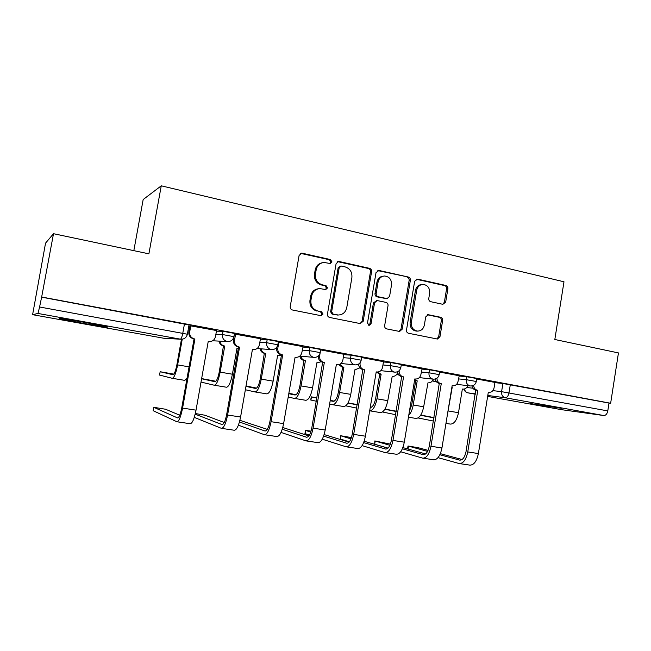 <?xml version="1.0" encoding="UTF-8"?>
<svg xmlns="http://www.w3.org/2000/svg" width="651" height="651" viewBox="0 0 651 651"><rect width="100%" height="100%" fill="white"/><g stroke="black" fill="none" stroke-linecap="round" stroke-linejoin="round"><path stroke-width="0.98" d="M331.977 261.93L330.48 259.562L302.284 253.231L301.584 253.166L299.102 255.461L290.232 306.605C290.094 308.362 290.834 309.494 292.437 309.99L321.13 315.719L323.026 314.091L321.513 311.748L317.883 311.015C312.83 309.428 310.511 305.84 310.934 300.249L311.666 296.01C312.781 291.42 315.564 288.946 319.999 288.605L325.695 289.581L327.51 287.97L326.005 285.618L322.383 284.845C317.346 283.201 315.035 279.596 315.458 274.014L316.191 269.791C317.24 265.372 319.893 262.931 324.149 262.483L330.252 263.517L331.977 261.93M329.967 263.509L330.944 262.117L329.447 259.757L300.672 253.385M320.74 315.67L322.009 314.132L320.504 311.796L317.883 311.015M325.37 289.549L326.485 288.092L324.979 285.74L321.366 284.967L322.383 284.845M86.209 322.676C69.641 319.674 55.107 317.533 60.291 318.827L81.017 322.929C96.975 325.809 111.467 327.974 106.569 326.712L86.209 322.676M561.414 408.315L530.516 403.579L561.414 408.315M442.851 304.31L445.666 302.154L447.896 288.686C448.018 287.034 447.375 285.968 445.959 285.488L417.543 279.108L414.646 281.256L406.501 330.057C406.379 331.733 407.046 332.799 408.502 333.263L437.431 339.041L439.954 336.803L442.647 320.463C442.77 318.811 442.127 317.753 440.703 317.289L428.179 314.693L425.713 316.923L424.362 325.077C423.435 328.934 421.181 330.944 417.576 331.099C413.149 330.285 411.066 327.388 411.334 322.408L416.681 290.33C417.535 286.668 419.659 284.699 423.044 284.406C427.683 285.073 429.888 287.994 429.66 293.178L428.773 298.483C428.651 300.152 429.31 301.218 430.742 301.698L442.851 304.31M32.607 314.685L164.003 338.284L180.441 339.163L37.978 313.457L32.607 314.685L45.537 243.149L53.512 233.701L148.892 253.833L161.261 185.812L563.986 281.785L554.823 339.496L618.45 352.923L610.646 403.262L41.656 297.019L39.589 306.987L187.374 334.232M53.512 233.701L41.656 297.019M371.591 271.646C371.721 269.945 371.029 268.839 369.516 268.326L339.171 261.515L338.536 261.45L336.087 263.72L327.445 314.108C327.315 315.841 328.031 316.956 329.593 317.444L360.149 323.571L363.177 321.317L371.591 271.646L370.46 271.809C370.582 270.108 369.898 269.001 368.393 268.497L337.674 261.645M379.004 270.45L408.364 277.041C409.821 277.546 410.488 278.628 410.366 280.304L402.188 329.186L399.608 331.457L386.702 328.893C385.213 328.421 384.538 327.339 384.66 325.646L388.029 305.644C388.151 303.96 387.475 302.87 385.986 302.381L377.108 300.55L374.577 302.821L371.046 323.759L369.198 325.362L367.49 323.042L376.018 272.631L379.004 270.45L377.849 270.621L408.364 277.041M494.906 382.658L502.906 383.496L501.587 391.666L607.79 410.911C607.114 413.963 605.78 415.501 603.778 415.533L561.252 409.634M133.829 250.651L143.171 199.54L161.261 185.812M610.646 403.262L609.01 403.067L607.79 410.911M41.436 297.116L189.034 324.955M37.978 313.457L39.589 306.987M216.547 330.545L189.954 325.744M260.457 338.723L234.384 334.02L233.522 340.131C233.245 343.712 234.783 345.982 238.12 346.95L239.56 347.097L227.606 415.012C225.84 423.72 223.773 428.163 221.405 428.342L194.275 417.372M295.505 357.253L295.985 357.318C299.078 357.301 301.031 355.715 301.844 352.557L303.097 346.641L278.286 342.092M343.858 354.266L320.683 349.921M383.496 361.655L361.655 357.554M415.167 378.972L415.517 379.02C418.357 379.02 420.155 377.499 420.912 374.455L422.092 368.824L401.268 364.942M423.15 458.214L433.599 459.761C437.456 459.842 440.239 455.912 441.939 447.961L452.144 385.685L452.827 385.791C455.586 385.799 457.336 384.293 458.068 381.283L459.232 375.741L439.604 372.087M458.939 375.985L466.775 376.75L466.295 379.696L476.312 381.486M421.799 369.093L429.473 369.792L428.976 372.787L439.189 374.618M383.439 361.98L390.917 362.599L390.413 365.642L400.837 367.522M343.793 354.649L351.068 355.169L350.547 358.253L361.207 360.19M302.788 347.073L309.852 347.479L309.306 350.62L320.219 352.614M260.367 339.252L267.187 339.521L266.633 342.711L277.814 344.77M216.433 331.196L223.008 331.278L222.43 334.524L233.921 336.657M494.947 382.422L476.711 379.004M189.571 327.901L188.546 327.713M476.792 378.54L466.775 376.75M439.677 371.631L429.473 369.792M401.341 364.487L390.917 362.599M361.728 357.114L351.068 355.169M320.756 349.481L309.852 347.479M278.368 341.588L267.187 339.521M234.49 333.418L223.008 331.278M609.01 403.067L502.906 383.496M322.457 262.727C318.551 263.435 316.134 265.852 315.19 269.962L316.191 269.791M321.366 284.967C316.345 283.34 314.042 279.735 314.466 274.177L315.19 269.962M318.608 288.727C314.368 289.239 311.723 291.697 310.682 296.107L311.666 296.01M316.874 311.064C311.837 309.477 309.526 305.905 309.949 300.331L310.682 296.107M360.101 323.555L362.062 321.334L370.46 271.809M341.368 266.056L339.212 267.602L331.652 311.764L333.149 314.099L338.268 315.019C342.792 314.783 345.624 312.317 346.763 307.63L351.882 277.611C352.305 272.118 350.059 268.546 345.128 266.894L341.368 266.056M340.473 266.088L338.154 267.773L339.212 267.602M338.243 315.019L332.108 314.14L330.61 311.813L338.154 267.773M399.087 331.375L400.983 329.178L409.137 280.435C409.267 278.766 408.6 277.684 407.144 277.188M376.734 300.575L373.438 302.894L369.914 323.767L371.046 323.759M368.718 325.272L369.914 323.767M391.511 284.943C391.731 279.629 389.428 276.651 384.586 276C381.128 276.325 378.963 278.319 378.101 281.997L376.164 293.471C376.034 295.163 376.717 296.262 378.223 296.758L387.101 298.597L389.591 296.351L391.511 284.943M383.333 276.154C379.924 276.512 377.8 278.498 376.953 282.127L378.101 281.997M386.295 298.654L377.067 296.848C375.57 296.351 374.886 295.261 375.017 293.568L376.953 282.127M421.986 284.511L421.791 284.528C418.414 284.821 416.298 286.782 415.444 290.436L416.681 290.33M416.795 331.09L416.339 331.09C411.92 330.277 409.845 327.388 410.106 322.424L415.444 290.436M436.821 338.943L438.66 336.779L441.354 320.487C441.476 318.835 440.833 317.786 439.409 317.322L427.438 314.799M442.761 304.294L444.364 302.227L446.586 288.792C446.708 287.148 446.065 286.082 444.649 285.602L416.192 279.222M182.239 339.212L177.633 364.902C175.916 373.43 174.126 377.905 172.263 378.304L159.56 375.066M173.833 374.138L160.154 371.737L172.906 374.716C174.289 374.398 175.615 371.078 176.885 364.763L181.458 339.252M187.073 378.068L184.803 380.371L172.36 378.321M179.741 415.224L165.574 409.243L153.815 407.323L177.536 417.918C179.033 417.73 180.441 414.353 181.767 407.786L194.055 338.951L194.909 339L182.581 408.096C180.799 416.957 178.895 421.506 176.885 421.75L153.14 410.691M194.055 338.951L193.616 338.878C190.157 337.877 188.57 335.558 188.855 331.92L189.962 325.703M190.808 325.712L189.693 331.937C189.408 335.59 191.003 337.918 194.478 338.919L194.909 339M177.113 421.783L190.173 423.72C192.297 423.492 194.242 418.975 196.024 410.163L208.239 341.417L209.272 341.572L208.222 341.506M209.272 341.572C212.551 341.531 214.618 339.903 215.465 336.673L216.555 330.513M215.888 381.266L201.639 378.581M201.607 378.744L214.92 381.698C216.547 381.421 217.987 378.182 219.257 371.973L223.448 345.909C220.958 345.299 219.485 343.704 219.029 341.108M223.846 345.982L224.758 346.047L220.144 372.136C218.435 380.526 216.482 384.887 214.293 385.229L201.013 382.08M219.924 341.157C220.372 343.761 221.853 345.364 224.351 345.974L224.758 346.047M236.972 348.293L232.407 374.219C230.706 382.568 228.713 386.906 226.434 387.223L214.415 385.246M237.379 348.326L238.299 348.407M256.592 388.126L246.021 385.97M245.948 386.393L255.591 388.452C257.438 388.224 258.992 385.058 260.245 378.947L264.322 353.298C261.979 352.736 260.563 351.231 260.075 348.773M264.713 353.371L265.746 353.46L261.271 379.134C259.57 387.386 257.47 391.65 254.98 391.926L245.362 389.746M261.092 348.846C261.588 351.312 263.012 352.826 265.356 353.387L265.746 353.46M277.961 355.666L278.416 355.731L277.578 355.601L273.135 381.152C271.443 389.363 269.311 393.595 266.731 393.863L255.119 391.951M278.416 355.731L281.476 354.998M224.261 422.507L204.951 415.24L195.333 413.507M235.605 334.061L234.523 340.18C234.246 343.769 235.784 346.055 239.137 347.024L239.56 347.097M195.178 414.158L222.032 424.574C223.789 424.436 225.319 421.14 226.638 414.687L238.543 347.024M260.465 338.691L259.407 344.753C258.577 347.943 256.567 349.554 253.377 349.579L252.425 349.432L240.585 417.014C238.819 425.664 236.704 430.075 234.238 430.238L221.665 428.382M267.284 429.375L239.893 420.326M239.454 421.986L265.006 431.003C267.008 430.905 268.66 427.691 269.962 421.343L281.509 354.819L281.102 354.746C277.879 353.81 276.398 351.581 276.667 348.065L276.821 347.17M281.509 354.819L282.672 354.925L271.085 421.702C269.327 430.246 267.105 434.583 264.412 434.705L238.396 425.184M278.856 342.125L277.814 348.139C277.538 351.67 279.027 353.908 282.265 354.852L282.672 354.925M295.098 357.179L283.616 423.622C281.867 432.126 279.596 436.439 276.813 436.544L264.713 434.754M274.689 394.099L275.178 390.877M288.792 393.709L294.976 394.994C297.035 394.807 298.687 391.707 299.932 385.709L303.895 360.451C301.682 359.93 300.314 358.489 299.802 356.146M304.269 360.524L305.425 360.63L301.071 385.905C299.387 394.026 297.157 398.192 294.382 398.412L288.206 397.061M300.949 356.243C301.462 358.595 302.829 360.036 305.05 360.564L305.425 360.63M316.882 362.737L312.57 387.866C310.885 395.938 308.615 400.08 305.767 400.284L294.529 398.436M317.257 362.77L321.146 361.761M288.865 393.269L296.002 394.742M316.37 401.244L310.714 399.999L311.251 396.874L316.923 398.03M316.972 397.769L311.251 396.85M330.195 400.731L333.133 401.333C335.387 401.187 337.128 398.16 338.365 392.252L342.589 367.449L338.748 364.682M342.589 367.449L343.858 367.587L339.627 392.472C337.95 400.455 335.59 404.531 332.555 404.702L329.626 404.076M339.798 364.308L343.858 367.587M354.958 369.622L350.767 394.368C349.091 402.31 346.698 406.362 343.59 406.517L332.726 404.727M355.324 369.654L359.881 367.848M330.26 400.349L334.191 401.146M356.683 408.104L345.754 405.817M357.277 404.564L347.992 402.928M370.232 407.493C372.632 407.249 374.431 404.279 375.619 398.591L379.728 374.162L376.278 371.949M379.728 374.162L381.104 374.317L376.986 398.827C375.358 406.566 372.917 410.553 369.67 410.814M377.613 372.038L381.104 374.317M392.219 376.327L387.784 400.666C386.124 408.486 383.61 412.449 380.257 412.555L369.744 410.822M392.553 376.376C395.141 376.408 396.841 375.066 397.655 372.356M370.289 407.152L371.2 407.331M347.935 403.034L357.22 404.889M282.249 429.261L306.548 437.22C308.777 437.163 310.535 434.014 311.829 427.78L322.636 362.29C319.641 361.435 318.193 359.344 318.315 356.016M323.034 362.355L324.328 362.485L313.082 428.155C311.341 436.552 308.973 440.792 305.97 440.865L281.037 432.41M320.08 353.233L319.633 355.828C319.372 359.303 320.805 361.492 323.929 362.412L324.328 362.485M336.339 364.666L325.199 430.018C323.457 438.375 321.049 442.582 317.965 442.639L306.312 440.914M336.73 364.739L337.161 364.796C340.172 364.788 342.076 363.225 342.865 360.101L343.866 354.242M282.762 427.52L308.859 435.901M309.396 435.104L304.953 433.558L305.482 430.498M311.056 431.117L305.498 430.392L310.73 432.126M323.62 436.105L346.723 443.225C349.164 443.209 351.019 440.133 352.305 434.005L362.802 369.573C360.166 368.873 358.758 367.05 358.571 364.096M363.177 369.638L364.601 369.792L353.688 434.396C351.955 442.656 349.449 446.789 346.169 446.814L322.253 439.197M360.174 362.631L360.06 363.266C359.808 366.676 361.191 368.832 364.218 369.727L364.601 369.792M383.504 361.63L382.536 367.392C381.755 370.476 379.907 372.022 376.986 372.022L376.221 371.9L365.406 436.194C363.681 444.413 361.134 448.523 357.773 448.531L346.544 446.871M324.133 434.583L349.066 442.151M349.375 441.785L340.424 439.075L340.652 435.844M351.434 437.578L340.668 435.739L350.962 438.88M363.64 442.599L385.595 449.044C388.232 449.06 390.185 446.057 391.454 440.027L401.651 376.62C399.283 376.018 397.924 374.382 397.582 371.721M402.017 376.693L403.555 376.864L392.96 440.434C391.243 448.555 388.614 452.6 385.066 452.575L362.111 445.634M399.136 370.696C399.006 373.943 400.357 375.977 403.189 376.799L403.555 376.864M415.517 379.02L414.793 378.939L404.295 442.175C402.578 450.256 399.917 454.276 396.296 454.235L385.465 452.632M364.137 441.256L387.963 448.157M396.264 411.204L384.944 409.08M409.446 411.155L411.741 404.735L415.737 380.672L414.557 380.371M415.737 380.672L417.21 380.851L413.206 404.995C412.36 409.642 410.879 413.1 408.747 415.354M414.671 379.671L417.21 380.851M427.984 382.796L423.679 406.777C422.027 414.475 419.407 418.357 415.834 418.406L408.446 417.193M428.301 382.845C430.693 382.894 432.329 381.665 433.2 379.159M384.839 409.259L396.215 411.505M395.678 414.695L382.462 411.985M388.02 448.108L374.683 444.242L374.821 441.028M390.372 444.128L374.83 440.939L389.892 445.292M402.367 448.799L423.231 454.675C426.055 454.723 428.089 451.786 429.351 445.854L439.262 383.447C437.09 382.91 435.788 381.421 435.356 378.972M439.62 383.512L441.256 383.708L430.962 446.269C429.261 454.26 426.511 458.214 422.727 458.149L400.682 451.77M436.943 378.207C437.049 381.136 438.367 382.951 440.906 383.642L441.256 383.708M402.855 447.603L425.616 453.942M434.005 417.608L420.766 415.061M452.233 387.182L447.343 414.996M462.356 389.029L458.491 412.701C456.856 420.286 454.138 424.078 450.346 424.094L445.968 423.37M462.69 389.07L462.975 389.111C465.237 389.176 466.816 388.02 467.703 385.644M420.627 415.281L433.957 417.877M433.436 421.051L418.064 417.95M428.065 450.362L418.129 447.693L408.039 445.992L427.569 451.403M439.856 454.74L459.687 460.127C462.674 460.208 464.798 457.327 466.051 451.501L475.686 390.055C473.668 389.575 472.423 388.191 471.934 385.913M476.027 390.12L477.769 390.331L467.76 451.932C466.075 459.785 463.219 463.658 459.199 463.545L438.017 457.645M473.594 385.335C473.847 388.02 475.124 389.664 477.427 390.266L477.769 390.331M494.947 382.397L494.06 387.906C493.336 390.877 491.635 392.358 488.958 392.35L488.315 392.244L478.387 453.56C476.703 461.38 473.822 465.229 469.737 465.107L459.655 463.618M440.345 453.666L462.088 459.516M329.447 259.757L330.48 259.562M320.504 311.796L321.513 311.748M324.979 285.74L326.005 285.618M466.726 387.475L472.87 388.208M492.864 390.616L501.587 391.666C501.351 394.913 502.588 396.947 505.29 397.761L487.794 395.474M475.417 393.855L467.996 392.878L475.36 394.205M487.64 396.41L561.382 409.65M603.778 415.533L505.29 397.761C507.072 397.671 508.301 396.036 508.992 392.846L510.311 384.643M458.467 378.882L466.295 379.696C466.051 383 467.328 385.066 470.128 385.913L470.461 385.962C473.602 386.002 475.555 384.489 476.32 381.413L476.801 378.475M421.311 372.03L428.976 372.787C428.724 376.14 430.042 378.247 432.931 379.118L433.297 379.167C436.455 379.199 438.424 377.653 439.197 374.545L439.694 371.55M382.943 364.967L390.413 365.642C390.152 369.052 391.52 371.2 394.506 372.087L394.905 372.144C398.087 372.16 400.072 370.59 400.853 367.441L401.358 364.405M343.28 357.676L350.547 358.253C350.287 361.72 351.695 363.917 354.779 364.829L355.226 364.885C358.432 364.885 360.426 363.291 361.224 360.101L361.744 357.017M302.259 350.148L309.306 350.62C309.038 354.144 310.503 356.374 313.692 357.318L314.189 357.383C317.419 357.366 319.438 355.739 320.235 352.516L320.772 349.375M259.822 342.377L266.633 342.711C266.357 346.299 267.87 348.578 271.174 349.538L271.719 349.611C274.991 349.579 277.025 347.927 277.839 344.664L278.392 341.474M215.872 334.354L222.43 334.524C222.146 338.178 223.716 340.497 227.142 341.49L227.76 341.572C231.064 341.506 233.123 339.83 233.937 336.543L234.515 333.296M397.102 373.837L399.136 375.277M436.74 382.039L432.557 380.615M184.477 323.816L182.793 333.182C182.06 336.844 181.279 338.837 180.441 339.163L181.068 339.236C184.445 339.187 186.552 337.487 187.39 334.134L189.059 324.816M463.992 389.086C464.554 391.105 465.847 392.366 467.882 392.862L467.996 392.878C466.1 392.423 464.928 391.129 464.488 388.981M181.068 339.236L164.809 338.374M314.466 274.177L315.458 274.014M309.949 300.331L310.934 300.249M301.323 253.451L302.284 253.231M362.062 321.334L363.177 321.317M338.113 261.702L339.171 261.515M368.393 268.497L369.516 268.326M330.61 311.813L331.652 311.764M332.108 314.14L333.149 314.099M335.883 314.905L336.933 314.864M409.137 280.435L410.366 280.304M400.983 329.178L402.188 329.186M373.438 302.894L374.577 302.821M375.017 293.568L376.164 293.471M377.067 296.848L378.223 296.758M385.465 298.63L386.629 298.549M410.106 322.424L411.334 322.408M427.544 314.767L428.578 314.742M439.409 317.322L440.703 317.289M441.354 320.487L442.647 320.463M438.66 336.779L439.954 336.803M416.298 279.238L417.543 279.108M444.649 285.602L445.959 285.488M446.586 288.792L447.896 288.686M444.364 302.227L445.666 302.154M160.154 371.737L159.552 375.098M177.633 364.902L189.075 366.847M153.726 407.436L153.123 410.805M194.478 338.919L193.616 338.878M196.024 410.163L182.581 408.096M189.693 331.937L188.855 331.92M208.67 341.49L208.23 341.466M223.448 345.909L224.351 345.974M220.144 372.136L232.407 374.219M264.322 353.298L265.356 353.387M261.271 379.134L273.135 381.152M239.137 347.024L238.12 346.95M240.585 417.014L227.606 415.012M234.523 340.18L233.522 340.131M252.84 349.514L252.417 349.481M282.265 354.852L281.102 354.746M283.616 423.622L271.085 421.702M277.814 348.139L276.667 348.065M303.895 360.451L305.05 360.564M301.071 385.905L312.57 387.866M311.471 396.923L310.934 400.088M342.223 367.384L343.5 367.522M339.627 392.472L350.767 394.368M379.37 374.097L380.754 374.252M376.986 398.827L387.784 400.666M323.929 362.412L322.636 362.29M325.199 430.018L313.082 428.155M319.633 355.828L318.599 355.747M306.881 437.252L306.458 437.195M305.701 430.58L305.156 433.753M364.218 369.727L362.802 369.573M365.406 436.194L353.688 434.396M347.089 443.274L346.625 443.201M340.953 435.942L340.424 439.075M403.189 376.799L401.651 376.62M404.295 442.175L392.96 440.434M385.994 449.092L385.49 449.019M415.395 380.615L416.868 380.786M413.206 404.995L423.679 406.777M375.204 441.158L374.683 444.242M440.906 383.642L439.262 383.447M441.939 447.961L430.962 446.269M423.663 454.723L423.126 454.642M448.336 410.968L458.491 412.701M408.494 446.228L408.031 449.044M477.427 390.266L475.686 390.055M478.387 453.56L467.76 451.932M460.143 460.184L459.573 460.094M227.76 341.572L212.649 340.774M271.719 349.611L257.039 348.554M314.189 357.383L299.761 356.146M355.226 364.885L340.986 363.518M394.905 372.144L380.811 370.671M433.297 379.167L419.309 377.613M397.012 373.991L399.161 375.293M470.461 385.962L456.571 384.342M432.476 380.745L435.104 381.844M300.713 253.369L301.584 253.166M337.845 261.58L338.536 261.45M337.218 315.051L338.268 315.019M385.929 298.687L387.101 298.597M377.889 270.474L378.426 270.393M416.339 331.09L417.576 331.099M416.591 279.1L417.014 279.051M236.972 348.326L237.884 348.391M253.377 349.579L252.417 349.506M295.985 357.318L295.09 357.236M316.882 362.753L317.672 362.827M354.958 369.63L355.698 369.711M337.161 364.796L336.331 364.706M462.356 389.038L462.975 389.111M407.55 448.913L408.022 446.073"/></g></svg>
